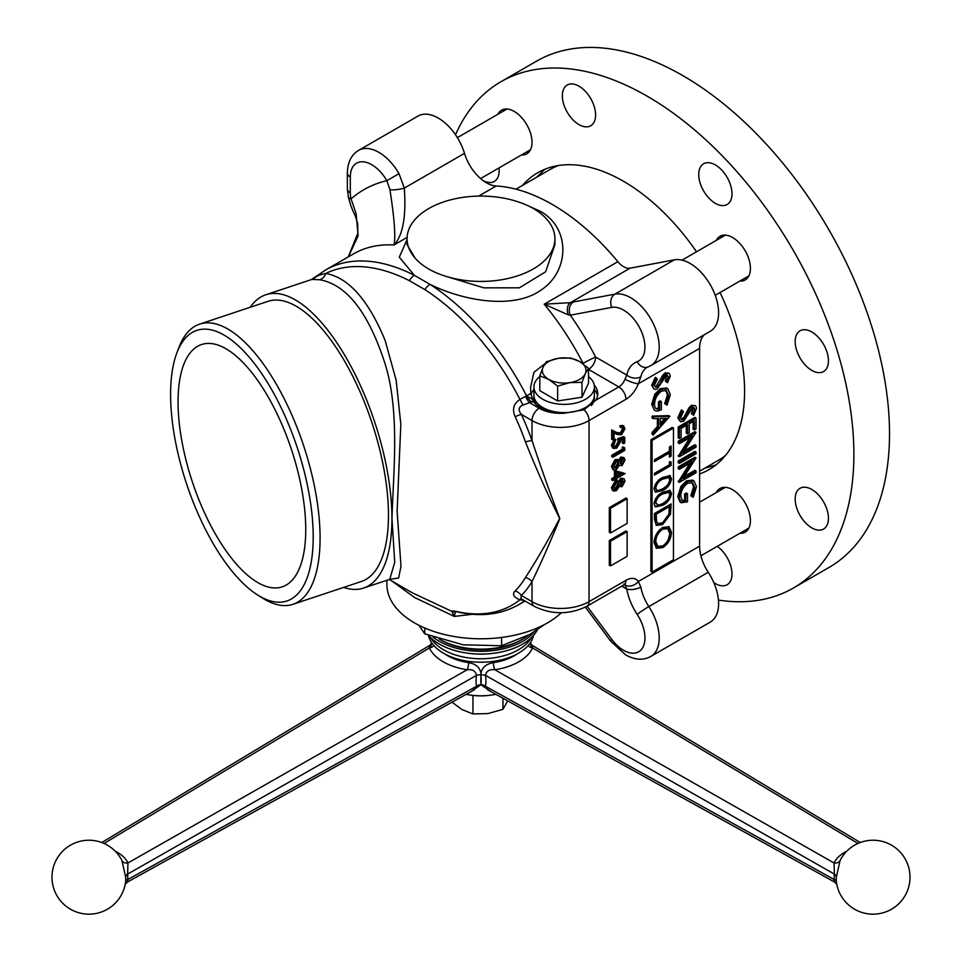 <?xml version="1.0" encoding="UTF-8"?>
<svg xmlns="http://www.w3.org/2000/svg" width="962" height="962" viewBox="0 0 962 962"><rect width="100%" height="100%" fill="white"/><g stroke="black" fill="none" stroke-linecap="round" stroke-linejoin="round"><path stroke-width="1.44" d="M115.26 851.238A40.392 23.473 179.7 0 1 117.46 852.416A40.392 23.473 179.7 0 1 127.958 862.974L127.609 874.109A28.295 16.558 -59.3 0 1 127.754 876.791A28.295 16.558 -59.3 0 1 127.609 879.641A6.722 3.391 5.7 0 0 125.625 881.625A23.942 14.009 120.7 0 0 125.745 879.208A23.942 14.009 120.7 0 0 125.625 876.935L121.921 860.533A34.175 19.865 -0.3 0 0 121.513 859.703A36.965 36.965 0 0 0 51.984 877.2A36.965 36.965 0 0 0 70.466 909.21A36.965 36.965 0 0 0 125.409 883.332L125.625 881.625M836.832 884.391L834.607 882.07L487.722 689.814L485.521 686.279A6.722 4.461 -170.8 0 0 481 684.583A6.722 4.461 -9.2 0 0 476.479 686.279A40.007 23.413 -59.3 0 1 476.479 675.372C475.709 671.043 472.595 669.167 467.159 669.744L127.958 862.974A6.722 5.291 -24.5 0 1 121.921 860.533M431.301 643.927L431.649 642.676M444.949 654.016A47.09 27.369 -0.3 0 0 447.619 655.699A47.09 27.369 -0.3 0 0 468.759 662.698C476.491 664.008 480.615 668.097 481.156 674.939A35.305 20.659 120.7 0 0 480.796 679.954A35.305 20.659 120.7 0 0 481.156 684.559L470.634 691.822M495.863 694.323A44.577 25.733 180 0 1 466.137 694.323A44.577 25.733 180 0 0 495.863 694.323M125.409 883.32L125.168 884.391L127.393 882.07L474.278 689.814L476.479 686.279L127.609 879.641C127.261 882.851 127.381 882.827 127.958 879.557M125.625 876.935A6.722 4.305 -6.4 0 1 127.609 874.109L476.479 675.372A6.722 3.187 -172.2 0 1 481 674.927A6.722 3.187 -7.8 0 1 485.521 675.372C486.279 671.055 489.381 669.179 494.841 669.744A6.722 1.431 81.4 0 1 493.241 662.698A47.09 27.369 0.3 0 0 514.381 655.699A47.09 27.369 0.3 0 0 517.051 654.016M429.088 648.003C429.87 644.576 429.966 644.552 429.389 647.943A53.367 31.012 179.7 0 0 467.159 669.744A6.722 1.431 98.6 0 0 468.759 662.698M104.076 843.47L429.389 647.943A6.722 5.291 155.3 0 0 433.946 645.634M699.602 471.176L718.181 460.437A168.013 97.006 -120 0 0 725.661 455.279M657.948 408.417A168.013 97.006 60 0 1 658.08 409.295M558.393 165.536A168.013 97.006 -120 0 0 550.168 169.432L515.981 189.177M739.85 281.084A25.204 14.55 -120 0 0 745.213 279.93A25.204 14.55 -120 0 0 749.073 259.74A25.204 14.55 -120 0 0 732.611 237.53A25.204 14.55 -120 0 0 720.009 236.279A25.204 14.55 -120 0 0 716.329 240.344M722.618 235.305A25.204 14.55 -120 0 0 721.079 237.602M521.44 154.99A25.204 14.55 -120 0 0 526.803 153.824A25.204 14.55 -120 0 0 530.663 133.634A25.204 14.55 -120 0 0 514.201 111.424A25.204 14.55 -120 0 0 501.599 110.173A25.204 14.55 -120 0 0 497.919 114.25M504.196 109.199A25.204 14.55 -120 0 0 502.669 111.508M739.85 533.297A25.204 14.55 -120 0 0 745.213 532.142A25.204 14.55 -120 0 0 749.073 511.94A25.204 14.55 -120 0 0 732.611 489.73A25.204 14.55 -120 0 0 720.009 488.492A25.204 14.55 -120 0 0 716.329 492.556M722.618 487.506A25.204 14.55 -120 0 0 721.079 489.814M713.792 582.563A23.521 13.576 -120 0 0 715.367 583.561A23.521 13.576 -120 0 0 727.128 584.728A23.521 13.576 -120 0 0 731.06 567.087A23.521 13.576 -120 0 0 717.231 546.356M578.968 86.183A23.521 13.576 -120 0 0 567.207 85.029A23.521 13.576 -120 0 0 563.6 103.872A23.521 13.576 -120 0 0 578.968 124.603A23.521 13.576 -120 0 0 590.728 125.769A23.521 13.576 -120 0 0 594.336 106.914A23.521 13.576 -120 0 0 578.968 86.183M715.367 164.935A23.521 13.576 -120 0 0 703.607 163.768A23.521 13.576 -120 0 0 699.999 182.612A23.521 13.576 -120 0 0 715.367 203.343A23.521 13.576 -120 0 0 727.128 204.509A23.521 13.576 -120 0 0 730.723 185.666A23.521 13.576 -120 0 0 715.367 164.935M811.808 331.974A23.521 13.576 -120 0 0 800.047 330.808A23.521 13.576 -120 0 0 796.44 349.663A23.521 13.576 -120 0 0 811.808 370.394A23.521 13.576 -120 0 0 823.568 371.548A23.521 13.576 -120 0 0 827.176 352.705A23.521 13.576 -120 0 0 811.808 331.974M811.808 489.466A23.521 13.576 -120 0 0 800.047 488.299A23.521 13.576 -120 0 0 796.44 507.154A23.521 13.576 -120 0 0 811.808 527.885A23.521 13.576 -120 0 0 823.568 529.04A23.521 13.576 -120 0 0 827.176 510.197A23.521 13.576 -120 0 0 811.808 489.466M455.519 134.764A292.34 168.783 60 0 1 500.998 81.698A292.34 168.783 60 0 1 647.161 96.176A292.34 168.783 60 0 1 838.142 353.788A292.34 168.783 60 0 1 793.337 588.047A292.34 168.783 60 0 1 718.446 600.084M500.998 81.698L536.64 61.123A292.34 168.783 60 0 1 682.804 75.601A292.34 168.783 60 0 1 873.785 333.213A292.34 168.783 60 0 1 828.979 567.472L793.337 588.047M522.51 185.401A171.368 98.942 60 0 1 537.722 172.739A171.368 98.942 60 0 1 623.412 181.229A171.368 98.942 60 0 1 696.524 251.779M720.045 292.52A171.368 98.942 60 0 1 709.09 469.576A171.368 98.942 60 0 1 699.602 473.953M483.104 180.603A23.521 13.576 -120 0 0 494.288 181.445A23.521 13.576 -120 0 0 499.001 167.941M744.6 530.555A25.204 14.55 -120 0 0 747.366 530.375M526.19 152.249A25.204 14.55 -120 0 0 528.944 152.068M744.6 278.343A25.204 14.55 -120 0 0 747.366 278.162M523.869 600.348L519.937 599.807C513.54 597.149 511.952 594.179 515.175 590.908A181.758 104.942 -120 0 0 525.444 577.537C536.123 561.171 547.534 541.498 559.692 518.506C548.015 495.298 536.604 469.769 525.444 441.919A181.758 104.942 -120 0 0 515.175 416.666C511.952 409.475 513.54 403.715 519.937 399.386L530.868 393.494L533.225 401.346L522.871 405.098C518.53 407.034 518.025 410.137 521.332 414.394A188.889 109.055 60 0 1 532.022 440.632C541.329 468.602 550.601 494.588 559.848 518.602C550.168 542.291 540.897 563.287 532.022 581.577L532.022 601.647A40.32 23.28 0 0 0 589.045 601.647L625.949 580.339A20.166 11.64 -60 0 1 638.335 581.505L640.824 587.06A33.598 19.396 -120 0 0 648.833 606.577L708.236 572.282A33.598 19.396 60 0 1 699.602 546.127L699.602 348.424A33.598 19.396 60 0 1 704.352 334.704M530.868 393.494L530.555 387.59L533.91 372.27L544.925 363.72M533.922 389.43A33.598 19.396 0 0 0 531.012 394.697M594.251 385.125A33.598 19.396 180 0 1 597.763 393.771A33.598 19.396 180 0 1 595.899 400.144L584.006 409.788L564.658 413.167A33.598 19.396 180 0 1 540.403 407.491A33.598 19.396 180 0 1 533.225 401.346M529.942 206.674L540.403 211.315C570.947 228.319 569.456 271.392 541.209 289.935C514.009 309.812 463.684 301.034 430.026 284.367A10.077 5.471 122.8 0 0 424.867 289.622L409.403 280.7A190.26 109.848 -120 0 0 325.805 273.448C348.557 277.609 368.326 299.904 385.113 340.356L396.188 380.363L400.829 424.41L397.114 511.135L400.986 566.293L398.617 578.03L389.766 579.328L394.733 562.253L391.979 518.698C393.23 473.46 400.156 412.001 385.125 363.961C368.602 312.698 346.813 284.632 319.733 279.75L312.001 279.437M699.602 348.424L638.335 383.79A10.077 2.177 -159 0 1 625.011 379.184L626.755 375.036A43.687 25.216 60 0 1 637.169 361.688A10.077 8.189 -110.6 0 0 647.847 367.015L647.161 367.328A33.598 19.396 -120 0 0 640.824 376.815L638.335 383.79A20.166 11.64 -60 0 1 625.949 399.266A10.077 5.82 -120 0 0 618.819 386.916L588.528 369.42A10.077 5.82 120 0 0 595.646 357.082A10.077 0.697 -27.2 0 0 583.068 363.359A193.218 111.556 -120 0 0 544.203 304.208L570.394 302.657A10.077 6.71 75.1 0 0 568.265 314.875L544.203 304.208L617.857 261.688A193.218 111.556 -120 0 0 552.284 204.461A193.218 111.556 -120 0 0 496.164 185.991A33.598 19.396 60 0 1 464.502 153.343A40.32 23.28 -120 0 0 438.227 118.037A40.32 23.28 -120 0 0 418.073 116.041L358.67 150.337A40.32 23.28 60 0 1 378.836 152.333A40.32 23.28 60 0 1 399.014 173.653L404.317 188.095C406.313 216.642 402.874 235.606 393.987 244.973C395.791 237.205 394.444 218.819 389.959 189.803L386.844 180.676L399.014 173.653M389.249 579.497L412.385 592.857L451.767 611.327C451.851 610.702 454.136 610.93 458.621 611.976A190.26 109.848 -120 0 0 519.937 599.807A10.077 4.101 110.8 0 1 521.825 599.17M250.24 307.263A154.569 63.107 71.6 0 1 265.765 294.793A154.569 63.107 71.6 0 1 347.775 360.546A154.569 63.107 71.6 0 1 391.931 518.722A154.569 63.107 71.6 0 1 363.528 588.071A154.569 63.107 71.6 0 1 343.626 587.409M561.351 612.722A94.084 54.317 180 0 1 414.466 622.871A94.084 54.317 180 0 1 386.916 584.451L386.916 580.278M472.462 614.285L454.28 616.414L414.466 597.462L392.135 581.168M573.484 301.948L614.934 294.131A40.32 23.28 60 0 1 630.687 297.739A40.32 23.28 60 0 1 657.034 333.273A40.32 23.28 60 0 1 650.853 365.584L710.257 331.289A40.32 23.28 -120 0 0 716.437 298.978A40.32 23.28 -120 0 0 690.091 263.444A40.32 23.28 -120 0 0 674.338 259.836L630.134 268.17L570.394 302.657L573.484 301.948A10.077 8.069 79.3 0 0 570.298 315.187L568.265 314.875M292.953 604.304L361.339 581.505A147.655 60.281 -108.4 0 0 388.468 515.259A147.655 60.281 -108.4 0 0 346.296 364.165A147.655 60.281 -108.4 0 0 267.953 301.359L199.567 324.158A147.655 60.281 71.6 0 1 277.91 386.952A147.655 60.281 71.6 0 1 320.081 538.047A147.655 60.281 71.6 0 1 292.953 604.304A147.655 60.281 71.6 0 1 262.446 598.039L257.527 594.925A142.604 58.225 -108.4 0 0 313.203 536.988A142.604 58.225 -108.4 0 0 256.842 366.775A142.604 58.225 -108.4 0 0 176.864 352.91A142.604 58.225 -108.4 0 0 170.599 394.384A142.604 58.225 -108.4 0 0 257.527 594.925M176.864 352.91L178.932 347.462A147.655 60.281 71.6 0 1 199.567 324.158M178.054 401.839A127.693 52.128 -108.4 0 0 214.526 532.503A127.693 52.128 -108.4 0 0 282.275 586.82A127.693 52.128 -108.4 0 0 305.748 529.521A127.693 52.128 -108.4 0 0 269.264 398.857A127.693 52.128 -108.4 0 0 201.515 344.54A127.693 52.128 -108.4 0 0 178.054 401.839M669.384 447.029L671.091 446.043L671.091 456.144L669.384 457.13L669.384 452.934L654.461 461.556L654.461 459.836L669.384 451.214L669.384 447.029M669.901 446.729L669.901 455.459L671.091 456.144M654.461 460.185L668.193 452.248L669.384 452.934M658.585 490.452L662.77 488.768C666.438 487.085 668.782 484.114 669.805 479.858L668.734 477.573L662.77 479.16C659.09 480.76 656.745 483.694 655.735 487.974L656.793 490.247L658.585 490.452M655.423 484.139L654.545 487.289L655.735 487.974M654.545 487.289L656.793 490.247M668.734 477.573L667.544 476.887L661.579 478.475L657.539 481.349M667.027 485.557L661.579 489.802L654.966 491.738M669.42 475.372L670.322 478.126L669.167 482.503M662.77 477.441L670.069 475.637L671.512 478.811C670.43 484.343 667.508 488.227 662.77 490.488L655.507 492.159L654.028 488.912C655.134 483.429 658.044 479.605 662.77 477.441M670.322 478.126L671.512 478.811M661.579 489.802L662.77 490.488M662.565 522.859L668.915 514.141L669.384 506.613L656.168 514.249L656.589 521.693L657.948 523.532L662.565 522.859M669.384 506.613L668.193 505.928L654.978 513.564L655.399 521.007L656.589 521.693M655.399 521.007L657.948 523.532M654.978 513.564L656.168 514.249M654.978 515.764L656.168 516.45M665.488 520.55L661.375 523.905L655.904 525.036M669.901 504.593L669.299 513.54L667.508 517.809M654.461 513.516L671.091 503.908L670.49 514.225L662.565 524.591L656.433 525.42L654.461 519.456L654.461 513.516M669.299 513.54L670.49 514.225M661.375 523.905L662.565 524.591M667.063 405.134L665.848 404.365L668.626 395.55L666.45 390.596L661.664 391.029C657.154 394.36 654.785 398.761 654.545 404.232C654.605 408.285 656.312 409.848 659.667 408.922L659.667 402.513L661.375 401.527L661.375 409.656C656.048 412.457 653.21 410.93 652.837 405.062L655.988 394.925L661.591 389.333L667.796 388.684L670.322 394.624L667.063 405.134L664.658 403.679L667.436 394.865L665.788 390.295M665.848 404.365L664.658 403.679M668.626 395.55L667.436 394.865M661.375 401.527L660.185 400.841L660.185 402.212M652.837 405.062L651.659 404.377L654.797 394.24L660.401 388.648L666.606 387.999L667.796 388.684M655.988 394.925L654.797 394.24M661.591 389.333L660.401 388.648M666.486 381.758L668.626 376.767L666.51 375.168L657.347 388.84C654.557 390.055 653.054 389.093 652.837 385.954L656.481 378.006L657.323 379.148L654.545 384.968L655.507 387.265L657.371 387.097L656.18 386.411L662.722 375.336L665.259 372.799L669.155 373.196L670.322 375.974L667.508 382.72L665.295 381.06L667.219 374.903M655.002 386.76L656.18 386.411M657.371 387.097L658.994 385.473L657.816 384.788M658.994 385.473L663.912 376.022L666.45 373.484L665.259 372.799M666.45 373.484L669.155 373.196M668.626 376.767L667.436 376.082M665.331 374.483L658.898 385.413M652.837 385.954L651.659 385.269L655.29 377.32L656.481 378.006M618.819 484.728L617.905 482.599L616.197 482.732L613.792 487.542L616.317 489.526L618.819 484.728L617.243 482.419M614.117 489.153L615.127 488.84L617.628 484.042M613.876 491.125L612.566 488.239L616.233 481.481L618.518 481.24L619.492 482.299L622.017 478.848L624.037 478.703L625.059 481.108L621.981 486.784L619.492 486.267L616.341 490.74L613.876 491.125L612.433 490.307L611.387 487.554L615.62 480.519M613.443 490.873L612.686 490.44M612.566 488.239L611.387 487.554M616.233 481.481L615.055 480.796M615.957 480.411L618.518 481.24M618.301 481.613L620.827 478.162L624.037 478.703M622.017 478.848L620.827 478.162M620.237 485.04L622.654 481.06L622.462 479.906M622.017 485.521L623.845 481.746L621.993 480.086L620.033 483.994L622.017 485.521L620.827 484.836M623.845 481.746L622.654 481.06M618.698 485.81L615.151 490.055M621.993 474.11L616.834 472.991L616.834 477.08L621.993 474.11M616.834 475.709L620.262 473.737M614.55 478.403L612.758 479.304M612.878 480.603L612.878 479.377L615.62 477.789L615.62 471.284L625.059 473.569L616.834 478.318L616.834 479.906L615.62 480.603L615.62 479.016L612.878 480.603L611.688 479.918L611.688 478.691L614.429 477.104L614.429 470.598L623.641 473.015M612.878 479.377L611.688 478.691M587.06 606.204L611.748 639.369A30.243 17.46 -120 0 0 623.568 650.3A30.243 17.46 -120 0 0 643.686 645.574A30.243 17.46 -120 0 0 637.169 614.417A43.687 25.216 60 0 1 626.755 589.045L625.011 585.04A10.077 7.936 -34.6 0 0 638.335 581.505L699.602 546.127M597.57 395.827A33.598 19.396 0 0 0 594.408 389.43M637.169 614.417A10.077 0.782 -33.2 0 1 648.833 606.577A40.32 23.28 60 0 1 650.853 656.409L710.257 622.125A40.32 23.28 -120 0 0 708.236 572.282M640.824 376.815A10.077 6.999 -167 0 1 626.755 375.036L595.646 357.082A203.295 117.376 60 0 0 570.298 315.187L611.748 307.383A10.077 8.069 79.3 0 1 614.934 294.131L674.338 259.836M617.857 261.688A16.799 9.704 -120 0 0 630.134 268.17M350.312 192.857A10.077 5.82 180 0 1 347.366 188.744L348.34 197.018A10.077 3.872 167.1 0 0 351.046 198.881A243.614 140.656 60 0 1 386.844 180.676A30.243 17.46 -120 0 0 363.528 161.832A30.243 17.46 -120 0 0 350.312 177.032L350.312 192.857A23.521 13.576 -120 0 0 351.046 198.881L356.12 213.708L358.129 235.834L348.304 256.89M356.12 213.708A10.077 4.149 154.3 0 0 355.519 216.63L357.66 223.388L357.876 233.213L348.244 256.914M389.959 189.803A10.077 1.96 -8 0 0 404.317 188.095L464.502 153.343M514.466 200.697A73.93 42.677 0 0 0 407.07 238.756A73.93 42.677 0 0 0 415.079 258.081C422.33 266.366 433.153 272.607 447.534 276.815A73.93 42.677 0 0 0 554.93 238.756A73.93 42.677 0 0 0 546.921 219.444C539.67 211.147 528.847 204.906 514.466 200.697M407.07 238.756L407.07 244.625L415.079 258.081M447.534 276.815L483.826 287.842L519.42 287.818L545.622 271.777L554.93 244.637L554.93 238.756M265.765 294.793L311.375 279.593L325.565 270.009A193.218 111.556 60 0 1 414.333 275.312L430.026 284.367A193.218 111.556 60 0 1 526.623 395.947A10.077 5.82 -120 0 0 532.07 402.02M409.403 280.7A10.077 6.145 117.1 0 1 414.333 275.312L399.302 257.143L407.07 239.622M664.297 373.496A171.368 98.942 60 0 1 664.706 374.927M670.346 461.88A171.368 98.942 60 0 1 669.901 463.792M454.28 616.414L451.767 611.327A10.077 9.692 134.6 0 0 455.459 611.976L454.28 616.414M314.346 278.21C316.27 276.202 320.093 274.615 325.805 273.448A10.077 9.043 -83.1 0 1 319.733 279.75M525.444 441.919A10.077 2.513 160.5 0 1 532.022 440.632L532.022 420.562A10.077 5.82 -60 0 1 539.141 408.225A30.243 17.46 0 0 0 564.658 413.167M525.444 577.537A10.077 7.84 -149.1 0 1 532.022 581.577A188.889 109.055 60 0 1 521.332 595.478L520.851 598.604L534.102 606.264A10.077 5.82 -60 0 1 532.022 601.647L521.332 595.478A10.077 8.129 -135.4 0 0 515.175 590.908M515.175 416.666A10.077 1.299 155.3 0 1 521.332 414.394L532.022 420.562A40.32 23.28 180 0 0 589.045 420.562A10.077 5.82 -120 0 0 584.006 409.788M424.867 289.622A190.26 109.848 -120 0 1 519.937 399.386A10.077 1.72 -120 0 1 522.871 405.098M525.601 396.368A10.077 4.762 -112.3 0 0 530.086 402.982L539.141 408.225M526.623 395.947L531.998 398.953M524.675 600.817A193.218 111.556 60 0 1 518.783 604.665C501.539 614.333 481.986 616.955 460.101 612.517L460.101 612.517A10.077 7.335 -78.5 0 1 458.621 611.976M621.765 586.159L626.755 589.045A10.077 4.341 -10.3 0 0 640.824 587.06M612.878 439.971L612.878 430.651L617.796 433.14L621.428 433.634L623.845 429.256L623.087 427.465L619.913 426.984L619.913 425.745L622.787 425.445L625.059 428.619L621.524 434.8L617.267 434.487L614.093 432.888L614.093 439.273L612.878 439.971L611.688 439.285L611.688 429.966L616.606 432.455L620.249 432.948L622.654 428.571L622.39 427.296M621.103 427.669L621.103 426.431L619.913 425.745M621.103 426.431L623.965 426.13M623.749 429.208L620.586 433.97M612.878 430.651L611.688 429.966M617.796 433.14L616.606 432.455M623.845 429.256L622.654 428.571M623.532 443.674L623.532 439.009L620.418 440.067L620.646 441.546L616.762 448.112L613.708 448.484L612.566 445.743L615.921 439.622L613.792 445.117L614.682 447.089L616.798 446.849L619.42 442.027L618.819 439.357L624.759 437.337L624.759 442.965L623.532 443.674L622.354 442.989L622.354 439.406M613.708 448.484L612.517 447.799L611.387 445.057L614.73 438.937L612.626 444.913M612.566 445.743L611.387 445.057M615.921 439.622L614.73 438.937M614.165 446.596L615.62 446.164L618.241 441.342L617.628 438.672L623.568 436.652L624.759 437.337M616.798 446.849L615.62 446.164M619.42 442.027L618.241 441.342M618.819 439.357L617.628 438.672M612.878 455.976L623.532 449.831L623.532 447.715L624.759 447.811L624.759 450.348L612.878 457.215L612.878 455.976L611.688 455.291L622.354 449.134L622.354 447.029L623.568 447.126L622.354 447.029M623.532 449.831L622.354 449.134M612.758 455.916L611.688 456.529L611.688 455.291M612.878 457.215L611.688 456.529M616.317 468.422L618.819 463.612L617.905 461.495L616.197 461.628L613.792 466.438L616.317 468.422L615.127 467.736L617.628 462.926L617.243 461.303M618.819 463.612L617.628 462.926M614.117 468.049L615.127 467.736M611.387 466.438L615.055 459.68L617.327 459.451L619.492 461.195L622.017 457.744L620.827 457.058L624.037 457.599L625.059 460.004L621.981 465.68L619.492 465.163L616.341 469.636L613.876 470.021L611.387 466.438L613.143 469.456M612.566 467.135L616.233 460.365L615.055 459.68M616.233 460.365L618.518 460.137M618.301 460.509L620.827 457.058M622.017 457.744L624.037 457.599M622.017 464.418L623.845 460.642L621.993 458.982L620.033 462.878L622.017 464.418L620.827 463.732L622.462 458.79M623.845 460.642L622.654 459.944M623.135 458.886L621.993 458.982M613.443 469.769L612.686 469.336M660.305 418.47L660.305 425.336L666.654 418.278L660.305 418.47M660.305 423.328L664.802 418.338M658.597 427.224L658.597 418.518L653.27 418.674L653.27 416.799L669.901 416.305L653.27 435.016L653.27 433.14L658.597 427.224L657.407 426.539L657.407 418.554M653.27 418.674L652.08 417.989L652.08 416.113L668.71 415.62L669.901 416.305M653.27 416.799L652.08 416.113M658.525 427.176L652.08 434.331L652.08 432.455L657.407 426.539M653.27 435.016L652.08 434.331M681.132 419.312L683.946 417.34L688.864 407.888L691.389 405.351L694.612 405.519M683.501 419.648L690.055 408.573L692.58 406.036C695.021 404.93 696.308 405.76 696.464 408.537L693.65 415.271L692.628 414.309L694.756 409.319L694.059 407.587L692.652 407.72L683.477 421.392L680.399 421.657L678.98 418.506L682.611 410.57L683.453 411.7L680.687 417.52L681.637 419.817L683.501 419.648L682.311 418.963M690.055 408.573L688.864 407.888M692.58 406.036L691.389 405.351M693.65 415.271L691.438 413.624L693.361 407.455M692.628 414.309L691.438 413.624M694.756 409.319L693.566 408.634M680.399 421.657L677.789 417.821L681.421 409.884L682.262 411.002M678.98 418.506L677.789 417.821M696.043 418.085L694.853 417.4L678.222 426.996L678.222 437.83L679.4 438.516L679.4 427.681L696.043 418.085L696.043 428.92L694.336 429.894L693.145 429.208L693.145 421.476M694.336 429.894L694.336 420.791L689.213 423.749L689.213 432.852L687.505 433.838L687.505 424.723L681.108 428.427L681.108 437.53L679.4 438.516M687.505 433.838L686.315 433.153L686.315 425.408M679.4 427.681L678.222 426.996M696.043 445.406L696.043 447.138L679.4 456.734L692.46 436.147L679.4 443.686L679.4 441.967L696.043 432.359L682.948 452.97L696.043 445.406L694.853 444.721L684.367 450.781M678.559 455.856L689.862 437.65M679.4 456.734L678.222 456.048M679.4 456.349L678.222 455.663M679.4 442.316L678.222 443.001L678.222 441.281L694.853 431.673L696.043 432.359M679.4 443.686L678.222 443.001M679.4 441.967L678.222 441.281M696.043 452.056L694.853 451.37L678.222 460.978L679.4 461.664L696.043 452.056L696.043 453.787L679.4 463.383L678.222 462.698L678.222 460.978M679.4 462.013L678.222 462.698M679.4 463.383L679.4 461.664M696.043 471.019L696.043 472.739L679.4 482.347L692.46 461.76L679.4 469.3L679.4 467.568L696.043 457.972L682.948 478.571L696.043 471.019L694.853 470.334L684.367 476.382M678.559 481.457L689.862 463.263M679.4 482.347L678.222 481.661M679.4 481.95L678.222 481.265M679.4 467.929L678.222 468.614L678.222 466.883L694.853 457.287L696.043 457.972M679.4 469.3L678.222 468.614M679.4 467.568L678.222 466.883M696.464 486.76L693.193 497.282L691.991 496.5L694.756 487.698L692.58 482.732L687.794 483.164C683.297 486.495 680.928 490.897 680.687 496.368L682.647 501.082L685.798 501.058L685.798 494.66L687.505 493.674L687.505 501.791L681.204 502.741L678.98 497.21L682.118 487.073L687.722 481.481L693.927 480.82L696.464 486.76M693.193 497.282L690.8 495.815L693.566 487.012L691.931 482.443M691.991 496.5L690.8 495.815M694.756 487.698L693.566 487.012M682.058 500.649L684.619 500.372L684.619 493.975L686.315 492.989L687.505 493.674M685.798 501.058L684.619 500.372M685.798 494.66L684.619 493.975M681.204 502.741L680.014 502.044L677.789 496.524L680.94 486.387L686.543 480.796L692.736 480.134L693.927 480.82M678.98 497.21L677.789 496.524M682.118 487.073L680.94 486.387M687.722 481.481L686.543 480.796M650.889 439.73L672.282 427.381L673.46 428.066L673.46 559.764L652.08 572.113L650.889 571.428L650.889 439.73L652.08 440.416L673.46 428.066M652.08 572.113L652.08 440.416M627.128 531.637L627.128 556.337L610.497 565.933L610.497 541.245L627.128 531.637L625.949 530.952L609.307 540.56L609.307 565.247L610.497 565.933M610.497 541.245L609.307 540.56M627.128 498.713L627.128 523.412L610.497 533.008L610.497 508.321L627.128 498.713L625.949 498.027L609.307 507.635L609.307 532.323L610.497 533.008M610.497 508.321L609.307 507.635M689.946 408.513L683.886 419.396M615.62 479.232L614.429 479.701M666.51 381.77L665.295 381.06M653.703 388.672L651.659 385.269M655.928 408.513L658.477 408.237L658.477 401.827L660.185 400.841M654.509 410.185L651.659 404.377M662.71 529.184C658.393 532.202 656.072 536.315 655.735 541.546L657.876 546.44L662.782 545.887C667.111 542.857 669.456 538.696 669.805 533.417L667.664 528.655L662.71 529.184L661.519 528.499L659.463 530.014M655.543 535.918L654.545 540.86L655.735 541.546M667.664 528.655L666.474 527.97L661.519 528.499M654.545 540.86L656.697 545.755L657.876 546.44M668.386 526.491L670.322 531.661L668.422 539.237M665.067 544.143L661.591 546.921L655.988 547.871M662.782 547.606L656.553 548.256L654.028 542.592C654.485 536.171 657.371 531.12 662.698 527.465L669.011 526.779L671.512 532.347C671.091 538.84 668.181 543.927 662.782 547.606L661.591 546.921M670.322 531.661L671.512 532.347M658.585 505.23L662.77 503.535C666.438 501.863 668.782 498.893 669.805 494.624L668.734 492.352L662.77 493.939C659.09 495.526 656.745 498.472 655.735 502.753L658.585 505.23M668.734 492.352L667.544 491.666L661.579 493.253L657.539 496.115M655.423 498.917L654.545 502.068L655.735 502.753M654.545 502.068L657.407 504.533M667.027 500.336L661.579 504.581L654.966 506.505M669.42 490.151L670.322 492.905L669.167 497.282M662.77 492.219L670.069 490.404L671.512 493.59C670.43 499.11 667.508 503.006 662.77 505.266L655.507 506.926L654.028 503.679C655.134 498.208 658.044 494.384 662.77 492.219M670.322 492.905L671.512 493.59M661.579 504.581L662.77 505.266M654.461 475.096L654.461 473.376L669.384 464.754L669.384 461.808L671.091 461.94L671.091 465.5L654.461 475.096M669.901 461.844L669.901 464.814L654.461 473.725M669.901 464.814L671.091 465.5M439.213 639.069A58.802 33.947 0 0 0 439.418 639.189L441.317 640.283A56.121 32.395 180 0 0 520.683 640.283L522.582 639.189A58.802 33.947 0 0 0 528.427 635.257M439.418 639.189A58.802 33.947 0 0 0 522.582 639.189L520.683 640.283M418.891 625.264L424.759 633.85L463.167 644.817L501.587 645.742L529.713 634.523L544.432 624.578M501.587 645.742L501.587 637.457M424.759 633.85L424.759 628.006M432.948 636.952A58.802 33.947 0 0 0 534.283 631.745M428.367 635.257A58.802 33.947 0 0 0 486.207 653.944A58.802 33.947 0 0 0 537.433 629.653M471.031 653.583A52.922 30.556 0 0 0 490.969 653.583M531.289 637.722A52.922 30.556 180 0 1 518.422 649.807A52.922 30.556 180 0 1 430.711 637.722M533.525 635.389A52.922 30.556 180 0 1 518.422 653.258A52.922 30.556 180 0 1 463.78 660.545A52.922 30.556 180 0 1 428.475 635.389M836.375 876.935A23.942 14.009 -120.7 0 0 836.375 881.625L836.591 883.332A36.965 36.965 0 0 0 891.533 909.21A36.965 36.965 0 0 0 910.016 877.2A36.965 36.965 0 0 0 840.487 859.703A34.175 19.865 0.3 0 0 840.079 860.533L836.375 876.935A6.722 4.305 6.4 0 0 834.391 874.109L834.042 862.974A6.722 5.291 -155.5 0 0 840.079 860.533M491.366 691.822L480.82 684.728M480.844 684.559A35.305 20.659 -120.7 0 0 481.204 679.954A35.305 20.659 -120.7 0 0 480.844 674.939C481.349 668.121 485.485 664.045 493.241 662.698M857.924 843.47L532.611 647.943C532.034 644.552 532.13 644.576 532.912 648.003M846.74 851.238A40.392 23.473 -179.7 0 0 844.54 852.416A40.392 23.473 -179.7 0 0 834.042 862.974L494.841 669.744A53.367 31.012 -179.7 0 0 532.611 647.943A6.722 5.291 24.7 0 1 528.054 645.634M530.351 642.676L530.699 643.927M836.375 881.625A6.722 3.391 -5.7 0 0 834.391 879.641A28.295 16.558 59.3 0 1 834.391 874.109L485.521 675.372A40.007 23.413 59.3 0 1 485.918 681.048A40.007 23.413 59.3 0 1 485.521 686.279L834.391 879.641C834.739 882.851 834.619 882.827 834.042 879.557M472.751 695.346A35.281 20.37 0 0 0 489.249 695.346M507.732 700.889L502.946 709.307L487.962 713.588L472.967 713.936L461.988 709.571L452.02 702.176M502.946 709.307L502.946 698.244M472.967 713.936L472.967 695.382M725.095 455.964A168.013 97.006 60 0 1 718.77 460.101M550.769 169.096A168.013 97.006 60 0 1 557.515 165.68M653.15 431.265A159.608 92.148 60 0 1 653.186 433.104M539.802 376.563A30.243 17.46 0 0 0 533.922 386.916A30.243 17.46 0 0 0 542.772 399.254A30.243 17.46 0 0 0 575.733 403.042A30.243 17.46 0 0 0 594.408 386.916L594.408 395.142A30.243 17.46 0 0 1 575.733 411.279A30.243 17.46 0 0 1 542.772 407.491A30.243 17.46 0 0 1 533.922 395.142A30.243 17.46 0 0 0 552.585 411.279A30.243 17.46 0 0 0 585.545 407.491A30.243 17.46 0 0 0 594.408 395.142L594.408 397.883A30.243 17.46 0 0 1 591.365 405.519M533.922 386.916L533.922 397.883A30.243 17.46 0 0 0 536.183 404.521M539.802 390.68L539.802 375.817L539.802 390.68L557.635 400.974L581.998 397.21L581.998 382.335L569.817 382.635L557.635 386.111L548.713 379.365L539.802 375.817L543.061 367.183L546.332 361.748L558.513 358.273L570.694 357.984L579.605 361.532A21.837 12.614 0 0 0 558.513 358.273A21.837 12.614 0 0 0 543.061 367.183A21.837 12.614 0 0 0 548.713 379.365A21.837 12.614 0 0 0 569.817 382.635A21.837 12.614 0 0 0 585.257 373.713A21.837 12.614 0 0 0 579.605 361.532L588.528 368.278L588.528 383.141L588.528 368.278L585.257 373.713L581.998 382.335L581.998 397.21L588.528 383.141M594.408 386.916A30.243 17.46 0 0 0 588.528 376.563M557.635 386.111L557.635 400.974L557.635 386.111M611.748 639.369A10.077 1.635 143.3 0 0 610.786 641.269L585.365 607.13M478.643 196.104L496.164 185.991M661.579 478.475L662.77 479.16M669.901 507.094L671.091 507.78M625.949 580.339A10.077 5.82 -120 0 1 623.857 584.956L586.952 606.264A10.077 5.82 -120 0 0 589.045 601.647L589.045 420.562L625.949 399.266M583.465 364.081A10.077 5.82 60 0 1 583.068 363.359L582.731 363.552M595.899 400.144L618.819 386.916A10.077 5.82 120 0 0 625.011 379.184M637.169 361.688A30.243 17.46 -120 0 0 640.74 330.002A30.243 17.46 -120 0 0 611.748 307.383M407.106 237.398L393.987 244.973A193.218 111.556 -120 0 0 353.511 253.884L325.565 270.009M350.312 177.032A10.077 5.82 180 0 1 347.366 172.907C347.643 162.181 351.407 154.654 358.67 150.337M661.579 493.253L662.77 493.939M431.337 642.219A50.409 50.409 0 0 0 431.024 644.287A50.409 50.409 0 0 1 431.337 642.219M530.976 644.287A50.409 50.409 0 0 0 530.663 642.219A50.409 50.409 0 0 1 530.976 644.287M430.928 646.187L431.469 643.626L429.749 645.37L101.744 842.52M748.905 528.066L700.889 555.783M725.372 487.325L699.602 502.212M748.905 275.866L715.211 295.31M725.372 235.125L682.046 260.137M530.483 149.759L480.579 178.571M506.962 109.019L457.395 137.638M650.853 656.409C643.458 660.545 635.052 660.04 625.649 654.918L610.786 641.269M586.952 606.264C569.336 614.85 551.719 614.85 534.102 606.264M647.847 367.015L650.853 365.584M348.34 197.018C351.419 208.105 351.238 206.83 355.519 216.63M347.366 188.744L347.366 172.907M390.115 579.196L363.528 588.071M518.783 604.665L525.06 601.034M460.101 612.517L456.517 611.7M623.857 584.956L625.264 584.367L623.857 583.958M860.256 842.52L532.251 645.37L530.531 643.626L531.072 646.187M704.545 468.314L715.896 464.959M536.531 177.309L545.117 169.156"/></g></svg>

